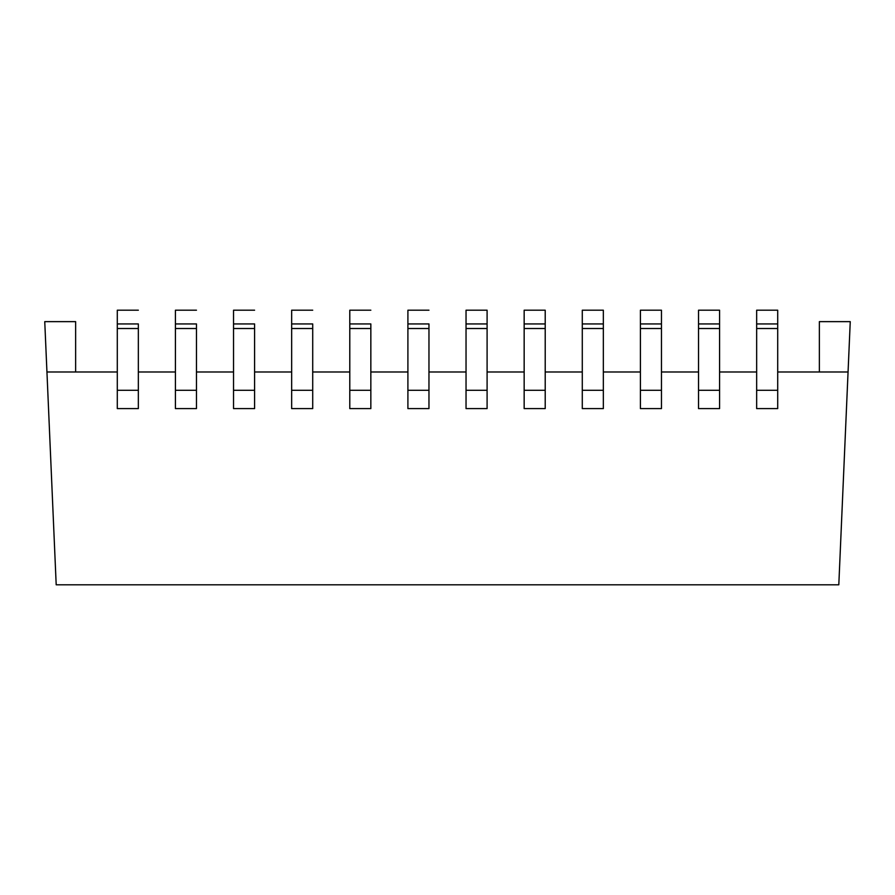 <?xml version="1.0" encoding="UTF-8"?>
<svg xmlns="http://www.w3.org/2000/svg" width="895" height="895" viewBox="0 0 895 895"><rect width="100%" height="100%" fill="white"/><g stroke="black" fill="none" stroke-linecap="round" stroke-linejoin="round"><path stroke-width="1.34" d="M44.75 321.641L75.639 321.641L44.75 321.641L46.943 371.984L44.75 321.641M819.361 321.641L850.25 321.641L819.361 321.641L819.361 371.984L819.361 321.641M838.805 584.804L56.195 584.804L46.943 371.984L56.195 584.804L838.805 584.804L850.25 321.641L838.805 584.804M75.639 371.984L75.639 321.641L75.639 371.984M848.057 371.984L777.71 371.984L848.057 371.984M756.655 371.984L719.58 371.984L756.655 371.984M698.536 371.984L661.461 371.984L698.536 371.984M640.406 371.984L603.342 371.984L640.406 371.984M582.287 371.984L545.212 371.984L582.287 371.984M524.157 371.984L487.093 371.984L524.157 371.984M466.038 371.984L428.962 371.984L466.038 371.984M407.907 371.984L370.843 371.984L407.907 371.984M349.788 371.984L312.713 371.984L349.788 371.984M291.658 371.984L254.594 371.984L291.658 371.984M233.539 371.984L196.464 371.984L233.539 371.984M175.42 371.984L138.345 371.984L175.42 371.984M117.29 371.984L46.943 371.984L117.29 371.984M138.345 310.196L117.29 310.196L117.29 323.934L138.345 323.934L138.345 408.601L117.29 408.601L117.29 310.196L138.345 310.196M117.29 390.287L117.29 408.601L138.345 408.601L138.345 390.287L117.29 390.287L138.345 390.287L138.345 328.51L117.29 328.51L117.29 390.287M117.29 323.934L117.29 328.51L138.345 328.51L138.345 323.934L117.29 323.934M196.464 310.196L175.42 310.196L175.42 323.934L196.464 323.934L196.464 408.601L175.42 408.601L175.42 310.196L196.464 310.196M175.42 390.287L175.42 408.601L196.464 408.601L196.464 390.287L175.42 390.287L196.464 390.287L196.464 328.51L175.42 328.51L175.42 390.287M175.42 323.934L175.42 328.51L196.464 328.51L196.464 323.934L175.42 323.934M254.594 310.196L233.539 310.196L233.539 323.934L254.594 323.934L254.594 408.601L233.539 408.601L233.539 310.196L254.594 310.196M233.539 390.287L233.539 408.601L254.594 408.601L254.594 390.287L233.539 390.287L254.594 390.287L254.594 328.51L233.539 328.51L233.539 390.287M233.539 323.934L233.539 328.51L254.594 328.51L254.594 323.934L233.539 323.934M312.713 310.196L291.658 310.196L291.658 323.934L312.713 323.934L312.713 408.601L291.658 408.601L291.658 310.196L312.713 310.196M291.658 390.287L291.658 408.601L312.713 408.601L312.713 390.287L291.658 390.287L312.713 390.287L312.713 328.51L291.658 328.51L291.658 390.287M291.658 323.934L291.658 328.51L312.713 328.51L312.713 323.934L291.658 323.934M370.843 310.196L349.788 310.196L349.788 323.934L370.843 323.934L370.843 408.601L349.788 408.601L349.788 310.196L370.843 310.196M349.788 390.287L349.788 408.601L370.843 408.601L370.843 390.287L349.788 390.287L370.843 390.287L370.843 328.51L349.788 328.51L349.788 390.287M349.788 323.934L349.788 328.51L370.843 328.51L370.843 323.934L349.788 323.934M428.962 310.196L407.907 310.196L407.907 323.934L428.962 323.934L428.962 408.601L407.907 408.601L407.907 310.196L428.962 310.196M407.907 390.287L407.907 408.601L428.962 408.601L428.962 390.287L407.907 390.287L428.962 390.287L428.962 328.51L407.907 328.51L407.907 390.287M407.907 323.934L407.907 328.51L428.962 328.51L428.962 323.934L407.907 323.934M777.71 310.196L756.655 310.196L756.655 323.934L777.71 323.934L777.71 310.196L777.71 408.601L777.71 323.934L756.655 323.934L756.655 310.196L777.71 310.196M756.655 408.601L756.655 323.934L756.655 328.51L777.71 328.51L756.655 328.51L756.655 390.287L777.71 390.287L756.655 390.287L756.655 408.601L777.71 408.601L756.655 408.601M719.58 310.196L698.536 310.196L698.536 323.934L719.58 323.934L719.58 310.196L719.58 408.601L719.58 323.934L698.536 323.934L698.536 310.196L719.58 310.196M698.536 408.601L698.536 323.934L698.536 328.51L719.58 328.51L698.536 328.51L698.536 390.287L719.58 390.287L698.536 390.287L698.536 408.601L719.58 408.601L698.536 408.601M661.461 310.196L640.406 310.196L640.406 323.934L661.461 323.934L661.461 310.196L661.461 408.601L661.461 323.934L640.406 323.934L640.406 310.196L661.461 310.196M640.406 408.601L640.406 323.934L640.406 328.51L661.461 328.51L640.406 328.51L640.406 390.287L661.461 390.287L640.406 390.287L640.406 408.601L661.461 408.601L640.406 408.601M603.342 310.196L582.287 310.196L582.287 323.934L603.342 323.934L603.342 310.196L603.342 408.601L603.342 323.934L582.287 323.934L582.287 310.196L603.342 310.196M582.287 408.601L582.287 323.934L582.287 328.51L603.342 328.51L582.287 328.51L582.287 390.287L603.342 390.287L582.287 390.287L582.287 408.601L603.342 408.601L582.287 408.601M545.212 310.196L524.157 310.196L524.157 323.934L545.212 323.934L545.212 310.196L545.212 408.601L545.212 323.934L524.157 323.934L524.157 310.196L545.212 310.196M524.157 408.601L524.157 323.934L524.157 328.51L545.212 328.51L524.157 328.51L524.157 390.287L545.212 390.287L524.157 390.287L524.157 408.601L545.212 408.601L524.157 408.601M487.093 310.196L466.038 310.196L466.038 323.934L487.093 323.934L487.093 310.196L487.093 408.601L487.093 323.934L466.038 323.934L466.038 310.196L487.093 310.196M466.038 408.601L466.038 323.934L466.038 328.51L487.093 328.51L466.038 328.51L466.038 390.287L487.093 390.287L466.038 390.287L466.038 408.601L487.093 408.601L466.038 408.601"/></g></svg>
